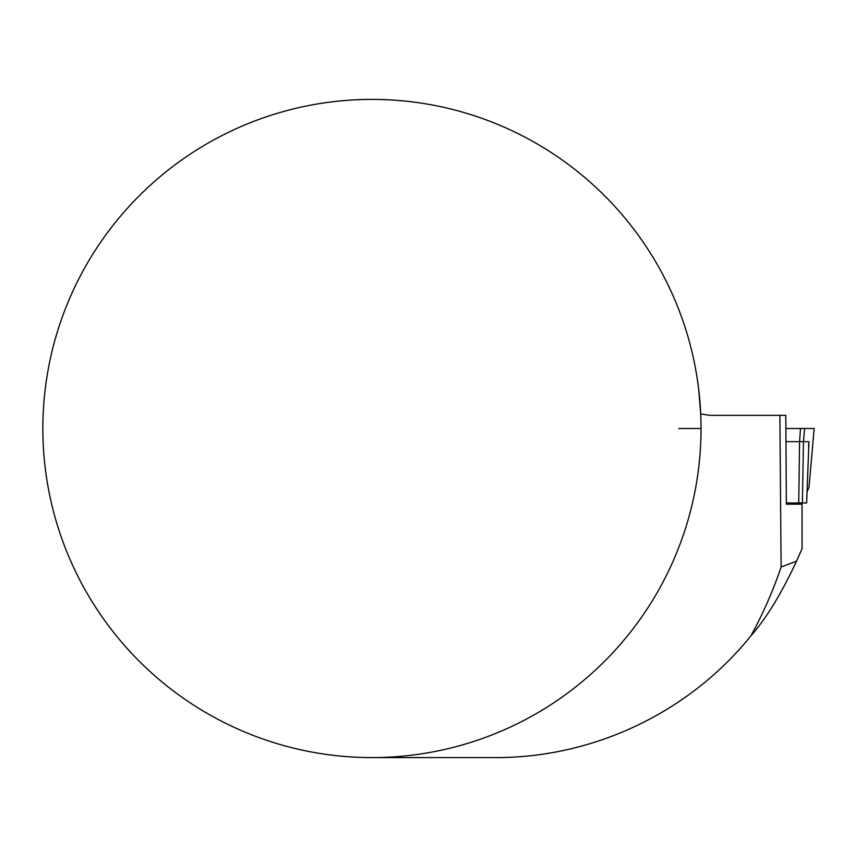 <?xml version="1.0" encoding="UTF-8"?>
<svg xmlns="http://www.w3.org/2000/svg" width="857" height="857" viewBox="0 0 857 857"><rect width="100%" height="100%" fill="white"/><g stroke="black" fill="none" stroke-linecap="round" stroke-linejoin="round"><path stroke-width="1.29" d="M157.688 678.294A329.088 329.088 0 0 1 234.475 129.493A329.088 329.088 0 0 1 701.026 428.5A329.088 329.088 0 0 1 157.688 678.294M698.648 389.003L700.705 413.877L709.403 415.334L785.805 415.334L786.34 504.184L802.056 504.184L802.045 548.737L795.982 562.353C781.07 594.212 766.062 618.69 750.968 635.765C688.053 713.935 591.716 757.909 495.346 757.588L371.938 757.588M779.881 415.334L781.123 567.002A431.992 431.992 0 0 1 750.968 635.765M781.123 567.002L796.517 561.142M786.276 502.952L806.641 502.952L808.933 441.666L786.255 441.666M786.255 428.5L814.15 428.5L786.255 428.5M809.029 487.012L814.15 428.5L809.029 486.937M809.019 487.076L806.94 492.218M701.026 428.5L678.808 428.5M800.481 428.5L799.581 441.666L798.735 502.952M802.398 502.952L803.459 441.666L804.616 428.5M808.933 441.666L808.483 446.808M802.056 548.705L802.056 504.184"/></g></svg>
